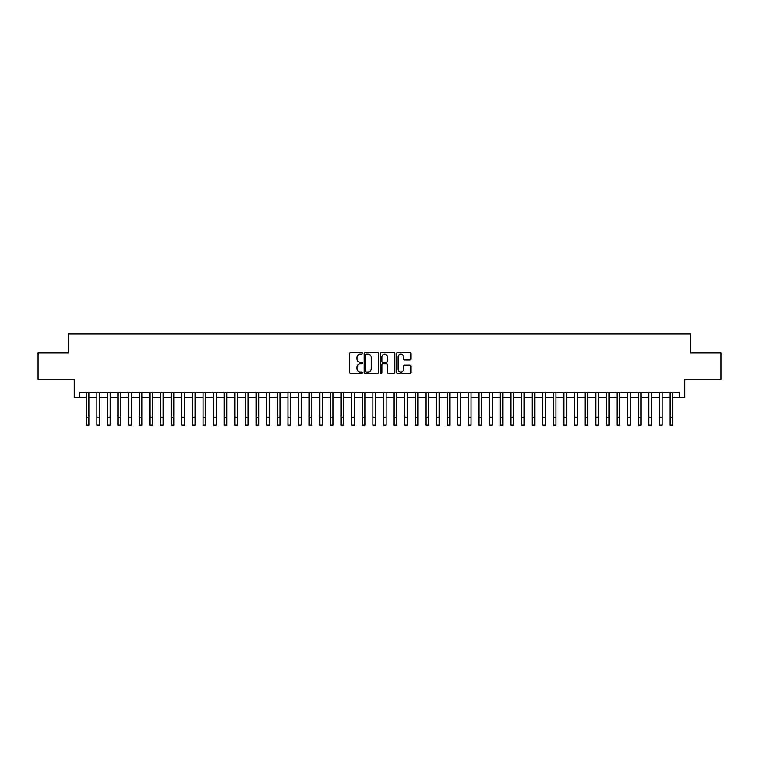 <?xml version="1.0" encoding="UTF-8"?>
<svg xmlns="http://www.w3.org/2000/svg" width="759" height="759" viewBox="0 0 759 759"><rect width="100%" height="100%" fill="white"/><g stroke="black" fill="none" stroke-linecap="round" stroke-linejoin="round"><path stroke-width="1.14" d="M362.517 353.381A0.731 0.731 0 0 0 361.787 352.65L350.715 352.65A1.044 1.044 0 0 0 349.671 353.694L349.671 372.451A1.044 1.044 0 0 0 350.715 373.494L361.787 373.494A0.731 0.731 0 0 0 362.517 372.764A0.731 0.731 0 0 0 361.787 372.033L360.354 372.033A3.33 3.33 0 0 1 357.024 368.703L357.024 367.138A3.33 3.33 0 0 1 360.354 363.798L361.787 363.798A0.731 0.731 0 0 0 362.517 363.077A0.731 0.731 0 0 0 361.787 362.347L360.354 362.347A3.33 3.33 0 0 1 357.024 359.007L357.024 357.442A3.33 3.33 0 0 1 360.354 354.111L361.787 354.111A0.731 0.731 0 0 0 362.517 353.381M409.955 360.003A1.044 1.044 0 0 0 410.989 358.96L410.989 353.694A1.044 1.044 0 0 0 409.955 352.65L397.659 352.65A1.044 1.044 0 0 0 396.615 353.694L396.615 372.451A1.044 1.044 0 0 0 397.659 373.494L409.955 373.494A1.044 1.044 0 0 0 410.989 372.451L410.989 366.094A1.044 1.044 0 0 0 409.955 365.051L404.689 365.051A1.044 1.044 0 0 0 403.646 366.094L403.646 369.244A2.789 2.789 0 0 1 400.856 372.033A2.789 2.789 0 0 1 398.077 369.244L398.077 356.901A2.789 2.789 0 0 1 400.856 354.111A2.789 2.789 0 0 1 403.646 356.901L403.646 358.96A1.044 1.044 0 0 0 404.689 360.003L409.955 360.003M79.619 397.574L79.619 392.261L679.381 392.261L679.381 397.574L684.694 397.574L684.694 379.528L721.05 379.528L721.05 352.992L690.529 352.992L690.529 333.884L68.471 333.884L68.471 352.992L37.95 352.992L37.95 379.528L74.306 379.528L74.306 397.574L86.251 397.574M378.589 353.694A1.044 1.044 0 0 0 377.546 352.65L365.25 352.65A1.044 1.044 0 0 0 364.206 353.694L364.206 372.451A1.044 1.044 0 0 0 365.25 373.494L377.546 373.494A1.044 1.044 0 0 0 378.589 372.451L378.589 353.694M381.454 352.65L393.75 352.65A1.044 1.044 0 0 1 394.794 353.694L394.794 372.451A1.044 1.044 0 0 1 393.75 373.494L388.485 373.494A1.044 1.044 0 0 1 387.441 372.451L387.441 364.842A1.044 1.044 0 0 0 386.407 363.798L382.916 363.798A1.044 1.044 0 0 0 381.872 364.842L381.872 372.764A0.731 0.731 0 0 1 381.141 373.494A0.731 0.731 0 0 1 380.411 372.764L380.411 353.694A1.044 1.044 0 0 1 381.454 352.65M88.907 397.574L96.867 397.574M99.524 397.574L107.484 397.574M110.131 397.574L118.1 397.574M120.747 397.574L128.707 397.574M131.364 397.574L139.324 397.574M141.98 397.574L149.94 397.574M152.597 397.574L160.557 397.574M163.213 397.574L171.173 397.574M173.83 397.574L181.79 397.574M184.446 397.574L192.406 397.574M195.054 397.574L203.023 397.574M205.67 397.574L213.63 397.574M216.287 397.574L224.247 397.574M226.903 397.574L234.863 397.574M237.52 397.574L245.48 397.574M248.136 397.574L256.096 397.574M258.753 397.574L266.713 397.574M269.369 397.574L277.329 397.574M279.976 397.574L287.946 397.574M290.593 397.574L298.562 397.574M301.209 397.574L309.169 397.574M311.826 397.574L319.786 397.574M322.442 397.574L330.402 397.574M333.059 397.574L341.019 397.574M343.675 397.574L351.635 397.574M354.292 397.574L362.252 397.574M364.908 397.574L372.868 397.574M375.515 397.574L383.485 397.574M386.132 397.574L394.092 397.574M396.748 397.574L404.708 397.574M407.365 397.574L415.325 397.574M417.981 397.574L425.941 397.574M428.598 397.574L436.558 397.574M439.214 397.574L447.174 397.574M449.831 397.574L457.791 397.574M460.438 397.574L468.407 397.574M471.054 397.574L479.024 397.574M481.671 397.574L489.631 397.574M492.287 397.574L500.247 397.574M502.904 397.574L510.864 397.574M513.52 397.574L521.48 397.574M524.137 397.574L532.097 397.574M534.753 397.574L542.713 397.574M545.37 397.574L553.33 397.574M555.977 397.574L563.946 397.574M566.594 397.574L574.554 397.574M577.21 397.574L585.17 397.574M587.827 397.574L595.787 397.574M598.443 397.574L606.403 397.574M609.06 397.574L617.02 397.574M619.676 397.574L627.636 397.574M630.293 397.574L638.253 397.574M640.9 397.574L648.869 397.574M651.516 397.574L659.476 397.574M662.133 397.574L670.093 397.574M672.749 397.574L679.381 397.574M366.398 354.111A0.731 0.731 0 0 0 365.667 354.842L365.667 371.303A0.731 0.731 0 0 0 366.398 372.033L367.906 372.033A3.33 3.33 0 0 0 371.246 368.703L371.246 357.442A3.33 3.33 0 0 0 367.906 354.111L366.398 354.111M387.441 356.948A2.789 2.789 0 0 0 384.661 354.168A2.789 2.789 0 0 0 381.872 356.948L381.872 361.303A1.044 1.044 0 0 0 382.916 362.347L386.407 362.347A1.044 1.044 0 0 0 387.441 361.303L387.441 356.948M86.251 417.156L88.907 417.156L88.907 425.116L86.251 425.116L86.251 392.261M88.907 417.156L88.907 392.261M96.867 417.156L99.524 417.156L99.524 425.116L96.867 425.116L96.867 392.261M99.524 417.156L99.524 392.261M107.484 417.156L110.131 417.156L110.131 425.116L107.484 425.116L107.484 392.261M110.131 417.156L110.131 392.261M118.1 417.156L120.747 417.156L120.747 425.116L118.1 425.116L118.1 392.261M120.747 417.156L120.747 392.261M128.707 417.156L131.364 417.156L131.364 425.116L128.707 425.116L128.707 392.261M131.364 417.156L131.364 392.261M139.324 417.156L141.98 417.156L141.98 425.116L139.324 425.116L139.324 392.261M141.98 417.156L141.98 392.261M149.94 417.156L152.597 417.156L152.597 425.116L149.94 425.116L149.94 392.261M152.597 417.156L152.597 392.261M160.557 417.156L163.213 417.156L163.213 425.116L160.557 425.116L160.557 392.261M163.213 417.156L163.213 392.261M171.173 417.156L173.83 417.156L173.83 425.116L171.173 425.116L171.173 392.261M173.83 417.156L173.83 392.261M181.79 417.156L184.446 417.156L184.446 425.116L181.79 425.116L181.79 392.261M184.446 417.156L184.446 392.261M192.406 417.156L195.054 417.156L195.054 425.116L192.406 425.116L192.406 392.261M195.054 417.156L195.054 392.261M203.023 417.156L205.67 417.156L205.67 425.116L203.023 425.116L203.023 392.261M205.67 417.156L205.67 392.261M213.63 417.156L216.287 417.156L216.287 425.116L213.63 425.116L213.63 392.261M216.287 417.156L216.287 392.261M224.247 417.156L226.903 417.156L226.903 425.116L224.247 425.116L224.247 392.261M226.903 417.156L226.903 392.261M234.863 417.156L237.52 417.156L237.52 425.116L234.863 425.116L234.863 392.261M237.52 417.156L237.52 392.261M245.48 417.156L248.136 417.156L248.136 425.116L245.48 425.116L245.48 392.261M248.136 417.156L248.136 392.261M256.096 417.156L258.753 417.156L258.753 425.116L256.096 425.116L256.096 392.261M258.753 417.156L258.753 392.261M266.713 417.156L269.369 417.156L269.369 425.116L266.713 425.116L266.713 392.261M269.369 417.156L269.369 392.261M277.329 417.156L279.976 417.156L279.976 425.116L277.329 425.116L277.329 392.261M279.976 417.156L279.976 392.261M287.946 417.156L290.593 417.156L290.593 425.116L287.946 425.116L287.946 392.261M290.593 417.156L290.593 392.261M298.562 417.156L301.209 417.156L301.209 425.116L298.562 425.116L298.562 392.261M301.209 417.156L301.209 392.261M309.169 417.156L311.826 417.156L311.826 425.116L309.169 425.116L309.169 392.261M311.826 417.156L311.826 392.261M319.786 417.156L322.442 417.156L322.442 425.116L319.786 425.116L319.786 392.261M322.442 417.156L322.442 392.261M330.402 417.156L333.059 417.156L333.059 425.116L330.402 425.116L330.402 392.261M333.059 417.156L333.059 392.261M341.019 417.156L343.675 417.156L343.675 425.116L341.019 425.116L341.019 392.261M343.675 417.156L343.675 392.261M351.635 417.156L354.292 417.156L354.292 425.116L351.635 425.116L351.635 392.261M354.292 417.156L354.292 392.261M362.252 417.156L364.908 417.156L364.908 425.116L362.252 425.116L362.252 392.261M364.908 417.156L364.908 392.261M372.868 417.156L375.515 417.156L375.515 425.116L372.868 425.116L372.868 392.261M375.515 417.156L375.515 392.261M383.485 417.156L386.132 417.156L386.132 425.116L383.485 425.116L383.485 392.261M386.132 417.156L386.132 392.261M394.092 417.156L396.748 417.156L396.748 425.116L394.092 425.116L394.092 392.261M396.748 417.156L396.748 392.261M404.708 417.156L407.365 417.156L407.365 425.116L404.708 425.116L404.708 392.261M407.365 417.156L407.365 392.261M415.325 417.156L417.981 417.156L417.981 425.116L415.325 425.116L415.325 392.261M417.981 417.156L417.981 392.261M425.941 417.156L428.598 417.156L428.598 425.116L425.941 425.116L425.941 392.261M428.598 417.156L428.598 392.261M436.558 417.156L439.214 417.156L439.214 425.116L436.558 425.116L436.558 392.261M439.214 417.156L439.214 392.261M447.174 417.156L449.831 417.156L449.831 425.116L447.174 425.116L447.174 392.261M449.831 417.156L449.831 392.261M457.791 417.156L460.438 417.156L460.438 425.116L457.791 425.116L457.791 392.261M460.438 417.156L460.438 392.261M468.407 417.156L471.054 417.156L471.054 425.116L468.407 425.116L468.407 392.261M471.054 417.156L471.054 392.261M479.024 417.156L481.671 417.156L481.671 425.116L479.024 425.116L479.024 392.261M481.671 417.156L481.671 392.261M489.631 417.156L492.287 417.156L492.287 425.116L489.631 425.116L489.631 392.261M492.287 417.156L492.287 392.261M500.247 417.156L502.904 417.156L502.904 425.116L500.247 425.116L500.247 392.261M502.904 417.156L502.904 392.261M510.864 417.156L513.52 417.156L513.52 425.116L510.864 425.116L510.864 392.261M513.52 417.156L513.52 392.261M521.48 417.156L524.137 417.156L524.137 425.116L521.48 425.116L521.48 392.261M524.137 417.156L524.137 392.261M532.097 417.156L534.753 417.156L534.753 425.116L532.097 425.116L532.097 392.261M534.753 417.156L534.753 392.261M542.713 417.156L545.37 417.156L545.37 425.116L542.713 425.116L542.713 392.261M545.37 417.156L545.37 392.261M553.33 417.156L555.977 417.156L555.977 425.116L553.33 425.116L553.33 392.261M555.977 417.156L555.977 392.261M563.946 417.156L566.594 417.156L566.594 425.116L563.946 425.116L563.946 392.261M566.594 417.156L566.594 392.261M574.554 417.156L577.21 417.156L577.21 425.116L574.554 425.116L574.554 392.261M577.21 417.156L577.21 392.261M585.17 417.156L587.827 417.156L587.827 425.116L585.17 425.116L585.17 392.261M587.827 417.156L587.827 392.261M595.787 417.156L598.443 417.156L598.443 425.116L595.787 425.116L595.787 392.261M598.443 417.156L598.443 392.261M606.403 417.156L609.06 417.156L609.06 425.116L606.403 425.116L606.403 392.261M609.06 417.156L609.06 392.261M617.02 417.156L619.676 417.156L619.676 425.116L617.02 425.116L617.02 392.261M619.676 417.156L619.676 392.261M627.636 417.156L630.293 417.156L630.293 425.116L627.636 425.116L627.636 392.261M630.293 417.156L630.293 392.261M638.253 417.156L640.9 417.156L640.9 425.116L638.253 425.116L638.253 392.261M640.9 417.156L640.9 392.261M648.869 417.156L651.516 417.156L651.516 425.116L648.869 425.116L648.869 392.261M651.516 417.156L651.516 392.261M659.476 417.156L662.133 417.156L662.133 425.116L659.476 425.116L659.476 392.261M662.133 417.156L662.133 392.261M670.093 417.156L672.749 417.156L672.749 425.116L670.093 425.116L670.093 392.261M672.749 417.156L672.749 392.261"/></g></svg>

